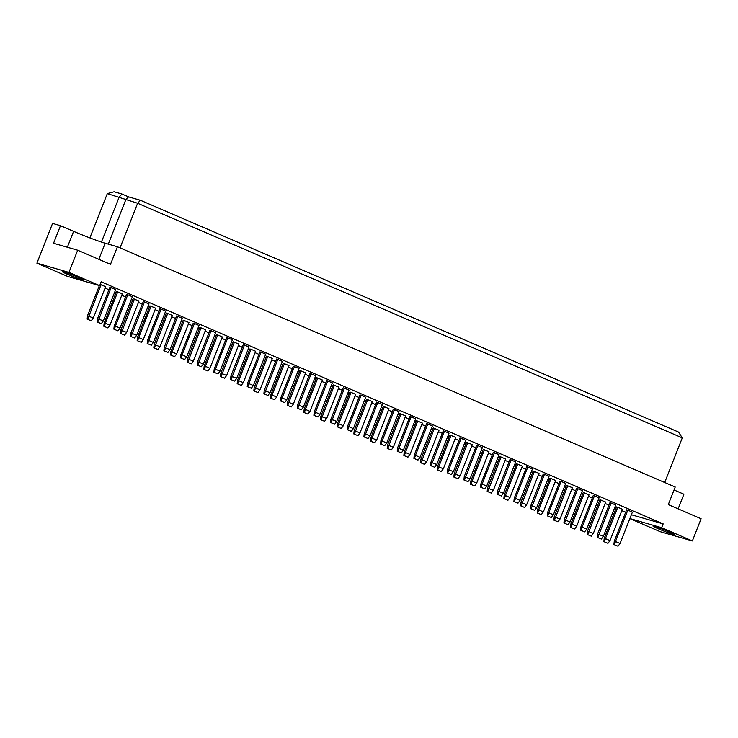<?xml version="1.0" encoding="UTF-8"?>
<svg xmlns="http://www.w3.org/2000/svg" width="738" height="738" viewBox="0 0 738 738"><rect width="100%" height="100%" fill="white"/><g stroke="black" fill="none" stroke-linecap="round" stroke-linejoin="round"><path stroke-width="1.11" d="M78.708 277.562A11.531 0.637 21.5 0 1 83.892 280.191A11.531 0.637 21.5 0 1 67.628 274.379A11.531 0.637 21.5 0 1 62.444 271.741A11.531 0.637 21.5 0 1 78.708 277.562M669.311 531.96A11.531 0.637 21.5 0 1 674.495 534.589A11.531 0.637 21.5 0 1 658.231 528.768A11.531 0.637 21.5 0 1 653.047 526.139A11.531 0.637 21.5 0 1 669.311 531.96M629.874 518.565L661.654 527.707L692.364 540.936L660.316 531.72L629.855 518.602M67.61 276.418L36.9 263.189L68.948 272.405L99.658 285.634L67.61 276.418M60.479 225.69L53.551 243.282L77.684 250.219L110.497 264.352L117.425 246.76L105.165 243.236A24.705 1.356 21.5 0 1 73.606 231.345L60.479 225.69L52.573 223.411L36.9 263.189M117.425 246.76L675.215 487.025L668.287 504.617L701.1 518.749L692.364 540.936M678.13 508.851L683.895 494.22L674.052 489.977M98.837 285.394L99.362 285.624M105.091 288.088L108.929 289.748M114.658 292.211L116.032 292.801M121.761 295.274L125.598 296.925M131.318 299.388L132.702 299.988M138.421 302.451L142.268 304.102M147.987 306.565L149.371 307.165M155.091 309.628L158.938 311.279M164.657 313.751L166.041 314.342M171.76 316.805L175.598 318.465M181.327 320.929L182.701 321.519M188.43 323.991L192.267 325.642M197.996 328.106L199.371 328.705M205.099 331.168L208.937 332.82M214.666 335.292L216.04 335.882M221.769 338.345L225.607 340.006M231.326 342.469L232.71 343.059M238.429 345.522L242.276 347.183M247.996 349.646L249.379 350.246M255.099 352.709L258.946 354.36M264.665 356.823L266.049 357.423M271.769 359.886L275.615 361.537M281.335 364.009L282.709 364.6M288.438 367.063L292.276 368.723M298.004 371.186L299.379 371.777M305.108 374.249L308.945 375.9M314.674 378.363L316.048 378.963M321.777 381.426L325.615 383.077M331.334 385.54L332.718 386.14M338.438 388.603L342.284 390.264M348.004 392.727L349.388 393.317M355.107 395.78L358.954 397.441M364.673 399.904L366.057 400.494M371.777 402.966L375.624 404.618M381.343 407.081L382.718 407.68M388.446 410.144L392.284 411.795M398.013 414.267L399.387 414.857M405.116 417.321L408.953 418.981M414.682 421.444L416.057 422.035M421.785 424.507L425.623 426.158M431.343 428.621L432.726 429.221M438.446 431.684L442.293 433.335M448.012 435.798L449.396 436.398M455.115 438.861L458.962 440.512M464.682 442.984L466.065 443.575M471.785 446.038L475.632 447.698M481.351 450.162L482.735 450.752M488.455 453.224L492.292 454.876M498.021 457.339L499.395 457.938M505.124 460.401L508.962 462.053M514.69 464.525L516.065 465.115M521.794 467.578L525.631 469.239M531.351 471.702L532.735 472.292M538.454 474.755L542.301 476.416M548.02 478.879L549.404 479.469M555.124 481.942L558.97 483.593M564.69 486.056L566.074 486.656M571.793 489.119L575.64 490.77M581.36 493.242L582.743 493.833M588.463 496.296L592.3 497.956M598.029 500.419L599.404 501.01M605.132 503.482L608.97 505.133M614.699 507.596L616.073 508.196M621.802 510.659L625.639 512.31M77.684 250.219L68.948 272.405M631.377 514.746L663.158 523.879L101.171 281.805L99.658 285.634M663.158 523.879L661.654 527.707M664.707 482.495L682.281 437.874L137.619 203.264L107.314 193.614L89.861 237.904M107.314 193.614L114.076 191.769L121.991 194.039L119.187 197.028L101.438 242.073M121.991 194.039L128.55 196.871L125.746 199.85L108.302 244.14M128.55 196.871L140.423 200.284L137.619 203.264L120.036 247.885M140.423 200.284L678.526 432.062L682.281 437.874M100.137 284.425L105.645 286.667L93.292 318.032L87.508 315.716L87.149 319.093L91.244 320.772L87.149 319.093M97.564 318.604L109.916 287.239L115.7 289.564L103.348 320.919L97.564 318.604L97.195 321.98L101.3 323.668L97.195 321.98M103.818 326.27L104.178 322.893L116.539 291.528L117.72 291.87L122.314 293.853L109.962 325.209L107.914 327.958L103.818 326.27L107.914 327.958M113.864 329.157L114.233 325.781L126.585 294.416L127.775 294.757L132.37 296.741L120.008 328.106L117.969 330.845L113.864 329.157L117.969 330.845M120.847 330.07L133.2 298.706L138.984 301.03L126.632 332.395L120.847 330.07L120.488 333.447L124.584 335.135L120.488 333.447M130.903 332.958L143.255 301.602L149.03 303.918L136.678 335.283L130.903 332.958L130.534 336.334L134.63 338.022L130.534 336.334M137.157 340.633L137.517 337.248L149.869 305.892L151.059 306.233L155.653 308.207L143.301 339.572L141.253 342.312L137.157 340.633L141.253 342.312M147.203 343.521L147.563 340.144L159.925 308.779L161.105 309.121L165.699 311.095L153.347 342.46L151.299 345.2L147.203 343.521L151.299 345.2M154.187 344.434L166.539 313.069L172.323 315.384L159.962 346.749L154.187 344.434L153.818 347.81L157.923 349.498L153.818 347.81M164.233 347.321L176.585 315.956L182.369 318.281L170.017 349.637L164.233 347.321L163.873 350.698L167.969 352.386L163.873 350.698M170.487 354.987L170.856 351.611L183.208 320.246L184.399 320.587L188.983 322.571L176.631 353.926L174.583 356.675L170.487 354.987L174.583 356.675M180.542 357.875L180.902 354.498L193.255 323.133L194.445 323.475L199.039 325.458L186.686 356.823L184.638 359.563L180.542 357.875L184.638 359.563M187.526 358.788L199.878 327.432L205.653 329.748L193.301 361.113L187.526 358.788L187.157 362.164L191.253 363.852L187.157 362.164M197.572 361.675L209.924 330.32L215.708 332.635L203.356 364L197.572 361.675L197.212 365.061L201.308 366.74L197.212 365.061M203.826 369.351L204.186 365.974L216.548 334.609L217.728 334.951L222.322 336.925L209.97 368.29L207.922 371.029L203.826 369.351L207.922 371.029M213.872 372.238L214.241 368.862L226.594 337.497L227.784 337.838L232.378 339.812L220.016 371.177L217.978 373.926L213.872 372.238L217.978 373.926M220.856 373.151L233.208 341.786L238.992 344.111L226.64 375.467L220.856 373.151L220.496 376.528L224.592 378.216L220.496 376.528M230.911 376.039L243.263 344.674L249.038 346.998L236.686 378.363L230.911 376.039L230.542 379.415L234.638 381.103L230.542 379.415M237.166 383.705L237.525 380.328L249.878 348.963L251.068 349.305L255.662 351.288L243.309 382.653L241.261 385.393L237.166 383.705L241.261 385.393M247.212 386.592L247.571 383.216L259.933 351.86L261.114 352.201L265.708 354.175L253.355 385.54L251.307 388.28L247.212 386.592L251.307 388.28M254.195 387.505L266.547 356.15L272.331 358.465L259.97 389.83L254.195 387.505L253.826 390.882L257.931 392.57L253.826 390.882M264.241 390.402L276.602 359.037L282.377 361.352L270.025 392.717L264.241 390.402L263.881 393.778L267.977 395.457L263.881 393.778M270.495 398.068L270.864 394.692L283.217 363.327L284.407 363.668L289.001 365.642L276.639 397.007L274.591 399.747L270.495 398.068L274.591 399.747M280.551 400.955L280.91 397.579L293.263 366.214L294.453 366.555L299.047 368.539L286.695 399.895L284.647 402.644L280.551 400.955L284.647 402.644M287.534 401.869L299.886 370.504L305.661 372.828L293.309 404.184L287.534 401.869L287.165 405.245L291.261 406.933L287.165 405.245M297.58 404.756L309.932 373.391L315.716 375.716L303.364 407.081L297.58 404.756L297.22 408.132L301.316 409.821L297.22 408.132M303.835 412.422L304.194 409.046L316.556 377.681L317.737 378.022L322.331 380.005L309.978 411.37L307.93 414.11L303.835 412.422L307.93 414.11M313.881 415.309L314.25 411.933L326.602 380.577L327.792 380.919L332.386 382.893L320.024 414.258L317.986 416.998L313.881 415.309L317.986 416.998M320.864 416.223L333.216 384.867L339 387.182L326.648 418.547L320.864 416.223L320.504 419.608L324.6 421.287L320.504 419.608M330.919 419.119L343.271 387.754L349.046 390.07L336.694 421.435L330.919 419.119L330.55 422.496L334.646 424.175L330.55 422.496M337.174 426.785L337.534 423.409L349.886 392.044L351.076 392.385L355.67 394.36L343.318 425.725L341.27 428.474L337.174 426.785L341.27 428.474M347.22 429.673L347.58 426.296L359.941 394.931L361.122 395.273L365.716 397.256L353.364 428.612L351.316 431.361L347.22 429.673L351.316 431.361M354.203 430.586L366.555 399.221L372.339 401.546L359.987 432.911L354.203 430.586L353.834 433.962L357.939 435.651L353.834 433.962M364.249 433.474L376.611 402.109L382.385 404.433L370.033 435.798L364.249 433.474L363.889 436.85L367.985 438.538L363.889 436.85M370.504 441.139L370.873 437.763L383.225 406.407L384.415 406.749L389.009 408.723L376.648 440.088L374.6 442.828L370.504 441.139L374.6 442.828M380.559 444.036L380.919 440.66L393.271 409.295L394.461 409.636L399.055 411.61L386.703 442.975L384.655 445.715L380.559 444.036L384.655 445.715M387.542 444.949L399.895 413.584L405.669 415.9L393.317 447.265L387.542 444.949L387.173 448.326L391.269 450.005L387.173 448.326M397.588 447.837L409.941 416.472L415.725 418.787L403.372 450.152L397.588 447.837L397.228 451.213L401.324 452.901L397.228 451.213M403.843 455.503L404.203 452.126L416.564 420.761L417.745 421.103L422.339 423.086L409.987 454.442L407.939 457.191L403.843 455.503L407.939 457.191M413.889 458.39L414.258 455.014L426.61 423.649L427.8 423.99L432.394 425.974L420.033 457.339L417.994 460.078L413.889 458.39L417.994 460.078M420.872 459.304L433.224 427.939L439.009 430.263L426.656 461.628L420.872 459.304L420.512 462.68L424.608 464.368L420.512 462.68M430.927 462.191L443.28 430.835L449.055 433.151L436.702 464.516L430.927 462.191L430.558 465.567L434.654 467.255L430.558 465.567M437.182 469.857L437.542 466.481L449.894 435.125L451.084 435.466L455.678 437.44L443.326 468.805L441.278 471.545L437.182 469.857L441.278 471.545M447.228 472.754L447.597 469.377L459.949 438.012L461.13 438.354L465.724 440.328L453.372 471.693L451.324 474.433L447.228 472.754L451.324 474.433M454.211 473.667L466.564 442.302L472.348 444.617L459.995 475.982L454.211 473.667L453.842 477.043L457.947 478.722L453.842 477.043M464.257 476.554L476.619 445.189L482.394 447.514L470.041 478.87L464.257 476.554L463.898 479.931L467.993 481.619L463.898 479.931M470.512 484.22L470.881 480.844L483.233 449.479L484.423 449.82L489.017 451.804L476.656 483.159L474.608 485.908L470.512 484.22L474.608 485.908M480.567 487.108L480.927 483.731L493.279 452.366L494.469 452.708L499.063 454.691L486.711 486.056L484.663 488.796L480.567 487.108L484.663 488.796M487.55 488.021L499.903 456.656L505.678 458.981L493.325 490.346L487.55 488.021L487.181 491.397L491.277 493.085L487.181 491.397M497.596 490.908L509.949 459.553L515.733 461.868L503.381 493.233L497.596 490.908L497.237 494.294L501.333 495.973L497.237 494.294M503.851 498.584L504.211 495.207L516.572 463.842L517.753 464.184L522.347 466.158L509.995 497.523L507.947 500.263L503.851 498.584L507.947 500.263M513.897 501.471L514.266 498.095L526.618 466.73L527.808 467.071L532.402 469.045L520.041 500.41L518.002 503.15L513.897 501.471L518.002 503.15M520.88 502.384L533.233 471.019L539.017 473.344L526.664 504.7L520.88 502.384L520.521 505.761L524.617 507.449L520.521 505.761M530.936 505.272L543.288 473.907L549.072 476.231L536.71 507.587L530.936 505.272L530.567 508.648L534.663 510.336L530.567 508.648M537.19 512.938L537.55 509.561L549.902 478.196L551.092 478.538L555.686 480.521L543.334 511.886L541.286 514.626L537.19 512.938L541.286 514.626M547.236 515.825L547.605 512.449L559.957 481.084L561.138 481.425L565.732 483.408L553.38 514.773L551.332 517.513L547.236 515.825L551.332 517.513M554.22 516.738L566.572 485.383L572.356 487.698L560.004 519.063L554.22 516.738L553.851 520.115L557.956 521.803L553.851 520.115M564.266 519.635L576.627 488.27L582.402 490.585L570.05 521.95L564.266 519.635L563.906 523.011L568.002 524.69L563.906 523.011M570.52 527.301L570.889 523.925L583.241 492.56L584.431 492.901L589.025 494.875L576.664 526.24L574.625 528.98L570.52 527.301L574.625 528.98M580.575 530.188L580.935 526.812L593.287 495.447L594.477 495.788L599.072 497.772L586.719 529.128L584.671 531.877L580.575 530.188L584.671 531.877M587.559 531.102L599.911 499.737L605.686 502.061L593.334 533.417L587.559 531.102L587.19 534.478L591.286 536.166L587.19 534.478M597.605 533.989L609.957 502.624L615.741 504.949L603.389 536.314L597.605 533.989L597.245 537.365L601.341 539.054L597.245 537.365M603.859 541.655L604.219 538.279L616.581 506.914L617.761 507.255L622.355 509.238L610.003 540.603L607.955 543.343L603.859 541.655L607.955 543.343M613.905 544.543L614.274 541.166L626.627 509.81L627.817 510.152L632.411 512.126L620.058 543.491L618.01 546.231L613.905 544.543L618.01 546.231M604.219 538.279L605.409 538.62L617.761 507.255M604.413 541.821L605.409 538.62L610.003 540.603M614.274 541.166L615.464 541.507L627.817 510.152M614.459 544.709L615.464 541.507L620.058 543.491M601.092 500.078L587.743 534.635M591.286 536.166L593.334 533.417M611.147 502.965L597.798 537.522M601.341 539.054L603.389 536.314M570.889 523.925L572.07 524.266L584.431 492.901M571.074 527.458L572.07 524.266L576.664 526.24M537.55 509.561L538.74 509.903L551.092 478.538M537.744 513.095L538.74 509.903L543.334 511.886M504.211 495.207L505.401 495.549L517.753 464.184M504.405 498.74L505.401 495.549L509.995 497.523M470.881 480.844L472.062 481.185L484.423 449.82M471.065 484.377L472.062 481.185L476.656 483.159M437.542 466.481L438.732 466.822L451.084 435.466M437.735 470.023L438.732 466.822L443.326 468.805M404.203 452.126L405.393 452.468L417.745 421.103M404.396 455.66L405.393 452.468L409.987 454.442M370.873 437.763L372.053 438.104L384.415 406.749M371.057 441.306L372.053 438.104L376.648 440.088M580.935 526.812L582.125 527.153L594.477 495.788M581.129 530.345L582.125 527.153L586.719 529.128M547.605 512.449L548.786 512.79L561.138 481.425M547.79 515.991L548.786 512.79L553.38 514.773M514.266 498.095L515.456 498.436L527.808 467.071M514.451 501.628L515.456 498.436L520.041 500.41M480.927 483.731L482.117 484.073L494.469 452.708M481.121 487.265L482.117 484.073L486.711 486.056M447.597 469.377L448.778 469.719L461.13 438.354M447.781 472.91L448.778 469.719L453.372 471.693M414.258 455.014L415.448 455.355L427.8 423.99M414.442 458.547L415.448 455.355L420.033 457.339M380.919 440.66L382.109 441.001L394.461 409.636M381.112 444.193L382.109 441.001L386.703 442.975M567.762 485.724L554.413 520.281M557.956 521.803L560.004 519.063M534.423 471.361L521.074 505.917M524.617 507.449L526.664 504.7M501.084 456.997L487.735 491.563M491.277 493.085L493.325 490.346M467.754 442.643L454.405 477.2M457.947 478.722L459.995 475.982M434.414 428.28L421.066 462.837M424.608 464.368L426.656 461.628M401.075 413.926L387.727 448.483M391.269 450.005L393.317 447.265M367.745 399.562L354.388 434.119M357.939 435.651L359.987 432.911M577.808 488.611L564.459 523.168M568.002 524.69L570.05 521.95M544.478 474.248L531.12 508.805M534.663 510.336L536.71 507.587M511.139 459.894L497.79 494.451M501.333 495.973L503.381 493.233M477.8 445.531L464.451 480.087M467.993 481.619L470.041 478.87M444.47 431.176L431.112 465.733M434.654 467.255L436.702 464.516M411.131 416.813L397.782 451.37M401.324 452.901L403.372 450.152M377.791 402.45L364.443 437.016M367.985 438.538L370.033 435.798M334.406 385.208L321.058 419.765M324.6 421.287L326.648 418.547M301.067 370.845L287.719 405.402M291.261 406.933L293.309 404.184M267.737 356.491L254.379 391.048M257.931 392.57L259.97 389.83M344.462 388.096L331.104 422.653M334.646 424.175L336.694 421.435M311.122 373.732L297.774 408.289M301.316 409.821L303.364 407.081M277.783 359.378L264.435 393.935M267.977 395.457L270.025 392.717M337.534 423.409L338.724 423.75L351.076 392.385M337.727 426.942L338.724 423.75L343.318 425.725M304.194 409.046L305.384 409.387L317.737 378.022M304.388 412.588L305.384 409.387L309.978 411.37M270.864 394.692L272.045 395.033L284.407 363.668M271.049 398.225L272.045 395.033L276.639 397.007M347.58 426.296L348.77 426.638L361.122 395.273M347.773 429.83L348.77 426.638L353.364 428.612M314.25 411.933L315.43 412.274L327.792 380.919M314.434 415.476L315.43 412.274L320.024 414.258M280.91 397.579L282.101 397.92L294.453 366.555M281.104 401.112L282.101 397.92L286.695 399.895M237.525 380.328L238.715 380.67L251.068 349.305M237.719 383.861L238.715 380.67L243.309 382.653M204.186 365.974L205.376 366.316L217.728 334.951M204.38 369.507L205.376 366.316L209.97 368.29M170.856 351.611L172.037 351.952L184.399 320.587M171.041 355.144L172.037 351.952L176.631 353.926M137.517 337.248L138.707 337.589L151.059 306.233M137.711 340.79L138.707 337.589L143.301 339.572M104.178 322.893L105.368 323.235L117.72 291.87M104.372 326.427L105.368 323.235L109.962 325.209M247.571 383.216L248.761 383.557L261.114 352.201M247.765 386.758L248.761 383.557L253.355 385.54M214.241 368.862L215.422 369.203L227.784 337.838M214.426 372.395L215.422 369.203L220.016 371.177M180.902 354.498L182.092 354.84L194.445 323.475M181.096 358.041L182.092 354.84L186.686 356.823M147.563 340.144L148.753 340.486L161.105 309.121M147.757 343.677L148.753 340.486L153.347 342.46M114.233 325.781L115.414 326.122L127.775 294.757M114.418 329.314L115.414 326.122L120.008 328.106M234.398 342.128L221.049 376.684M224.592 378.216L226.64 375.467M201.059 327.773L187.71 362.33M191.253 363.852L193.301 361.113M167.729 313.41L154.371 347.967M157.923 349.498L159.962 346.749M134.39 299.047L121.041 333.613M124.584 335.135L126.632 332.395M99.39 285.56L87.508 315.716M101.051 284.693L87.702 319.25M91.244 320.772L93.292 318.032M244.453 345.015L231.095 379.572M234.638 381.103L236.686 378.363M211.114 330.661L197.766 365.218M201.308 366.74L203.356 364M177.775 316.298L164.426 350.854M167.969 352.386L170.017 349.637M144.436 301.943L131.087 336.5M134.63 338.022L136.678 335.283M111.106 287.58L97.757 322.137M101.3 323.668L103.348 320.919M98.827 259.324L105.165 243.236M67.343 247.248L73.606 231.345"/></g></svg>
